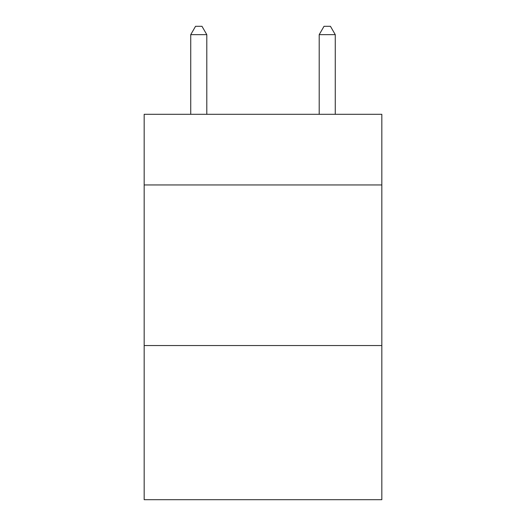 <?xml version="1.0" encoding="UTF-8"?>
<svg xmlns="http://www.w3.org/2000/svg" width="526" height="526" viewBox="0 0 526 526"><rect width="100%" height="100%" fill="white"/><g stroke="black" fill="none" stroke-linecap="round" stroke-linejoin="round"><path stroke-width="0.79" d="M381.83 184.955L381.83 114.3L144.17 114.3L144.17 184.955L381.83 184.955L381.83 499.7L144.17 499.7L144.17 184.955M381.83 345.543L144.17 345.543M206.797 114.3L206.797 34.65L190.734 34.65L190.734 114.3M190.734 34.65L195.554 26.3L201.977 26.3L206.797 34.65M335.266 114.3L335.266 34.65L319.203 34.65L319.203 114.3M319.203 34.65L324.023 26.3L330.446 26.3L335.266 34.65"/></g></svg>
